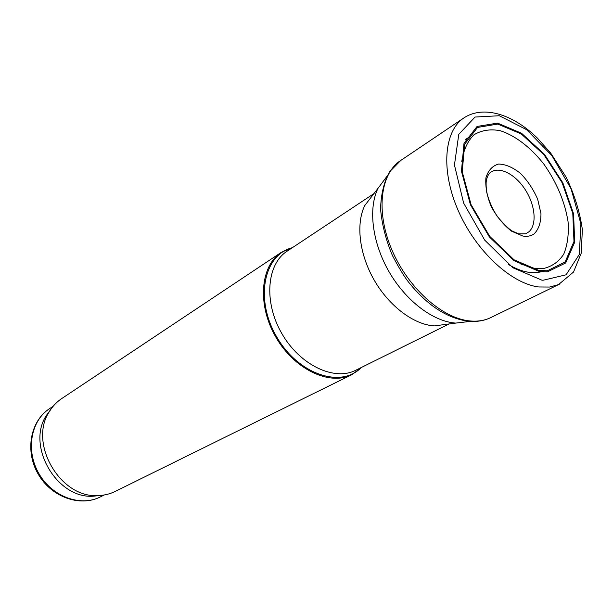 <?xml version="1.0" encoding="UTF-8"?>
<svg xmlns="http://www.w3.org/2000/svg" width="613" height="613" viewBox="0 0 613 613"><rect width="100%" height="100%" fill="white"/><g stroke="black" fill="none" stroke-linecap="round" stroke-linejoin="round"><path stroke-width="0.92" d="M386.841 176.483L378.029 188.291C368.053 208.443 372.183 242.526 389.04 271.743C405.875 300.968 433.291 321.626 455.735 323.089L470.37 321.388M373.57 194.091L364.819 205.47C355.709 223.753 359.272 254.242 374.275 280.248C389.263 306.27 413.859 324.629 434.249 325.909L448.478 324.047M292.799 247.399L281.336 252.334C260.341 265.781 256.993 304.738 275.781 337.027C294.301 369.463 329.694 386.09 351.854 374.666L361.869 367.218M281.336 252.334L61.652 398.619C56.825 401.844 52.825 406.028 49.638 411.177C27.853 442.548 60.204 498.675 98.272 495.549C104.325 495.373 109.949 494.009 115.16 491.45L351.854 374.666M50.672 409.576L46.688 415.001C25.685 445.268 56.764 499.189 93.49 496.185L100.18 495.457M541.034 271.705L539.31 271.49L514.039 260.678L489.312 236.848L470.432 204.734L461.451 171.226L464.003 143.35L477.067 126.447L497.595 123.121L521.479 133.213L544.49 154.392L562.857 182.835L573.569 213.83L574.695 242.235L565.646 262.977L547.532 271.789L541.034 271.705M461.781 161.556C463.535 150.055 467.573 141.151 473.91 134.837C481.312 130.308 489.948 128.899 499.81 130.6C515.012 135.297 530.758 147.419 544.007 164.322C556.849 182.674 564.872 201.815 568.075 221.753C568.941 234.197 567.5 244.978 563.768 254.096C558.727 261.835 551.8 266.678 542.988 268.624L534.59 268.387L520.843 264.027M547.317 270.785L539.003 270.502L514.092 259.835L489.718 236.35L471.098 204.719L462.217 171.678L464.685 144.17L477.527 127.435L497.733 124.079L521.28 133.956L544.007 154.79L562.167 182.82L572.795 213.408L573.975 241.461L565.117 261.989L547.317 270.785M467.443 138.048L465.413 139.879M508.614 264.609C522.092 272.494 533.892 274.593 544.022 270.908M373.945 193.601L287.122 251.161C266.716 264.172 263.529 302.094 281.827 333.541C299.872 365.141 334.277 381.386 355.77 370.244L449.091 323.963M292.202 247.798C263.797 254.633 254.594 299.09 276.532 336.598C297.987 374.367 341.073 388.696 361.218 367.539M53.155 406.266L49.446 408.725C30.788 420.771 25.478 450.555 38.895 473.573C52.09 496.722 80.525 507.051 100.294 496.944L104.279 494.967M541.731 280.11L512.874 267.743L484.707 240.127L463.643 203.095L454.448 165.02L458.785 134.324L475.052 117.045L499.296 115.734L526.552 129.649L551.907 155.618L571.109 188.896L580.902 223.852L579.323 254.441L566.075 274.808L542.988 280.271L541.731 280.11M538.727 286.968C511.035 283.551 475.788 250.878 458.294 210.765C440.655 170.682 443.919 131.228 463.673 118.064C483.343 104.823 513.119 114.294 537.348 138.055L550.765 153.181L566.243 177.349C574.542 194.834 579.906 212.228 582.35 229.515L581.262 253.092L573.523 272.049L558.512 284.601L549.577 287.053L538.727 286.968M559.431 284.179L491.281 317.35C484.99 320.507 477.834 321.702 469.803 320.928C442.08 318.4 407.844 287.788 391.768 249.621C375.547 211.477 380.344 173.433 400.818 160.407L463.673 118.064M528.981 231.737L525.701 233.806L518.682 233.875L512.568 231.208C509.135 229.415 503.97 224.404 497.066 216.182C491.948 207.907 488.5 199.899 486.707 192.145C486.071 186.98 485.94 183.195 486.324 180.789C487.051 176.912 488.4 174.153 490.362 172.498C498.99 165.839 515.112 173.954 525.103 189.463C535.218 204.88 537.18 224.504 528.981 231.737M534.107 233.89C531.004 236.051 527.257 236.771 522.843 236.043L511.372 231.093C503.472 224.841 496.76 216.688 491.235 206.642C486.99 196.229 485.212 186.636 485.91 177.877C488.147 170.414 492.385 165.801 498.614 164.046C505.595 164.253 512.882 167.357 520.475 173.372C527.663 180.758 533.402 189.402 537.693 199.294L540.972 213.631C540.972 222.557 538.689 229.308 534.107 233.89M434.249 325.909L455.735 323.089M364.819 205.47L378.029 188.291M93.49 496.185L98.272 495.549M46.688 415.001L49.638 411.177M49.446 408.725C30.206 421.215 24.811 451.191 38.136 474.01C51.201 496.974 79.851 507.334 100.294 496.944M491.281 317.35C484.576 320.699 477.029 322.001 468.616 321.25C447.13 318.446 427 305.259 408.235 281.696C403.906 276.111 398.634 267.383 392.42 255.514C385.845 239.767 381.899 224.312 380.589 209.14C380.911 194.712 383.861 182.314 389.447 171.939L400.818 160.407"/></g></svg>
